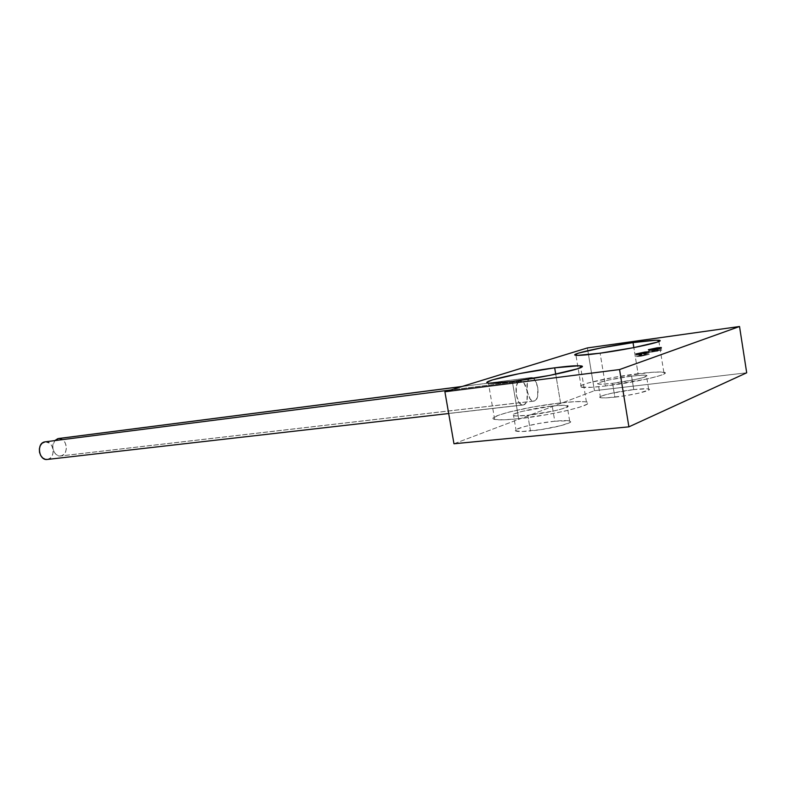 <?xml version="1.0" encoding="UTF-8"?>
<svg xmlns="http://www.w3.org/2000/svg" width="786" height="786" viewBox="0 0 786 786"><rect width="100%" height="100%" fill="white"/><g stroke="black" fill="none" stroke-linecap="round" stroke-linejoin="round"><path stroke-width="0.59" stroke-dasharray="3.93 2.95" d="M645.277 354.604L636.463 356.618L640.403 356.304L639.991 353.749L640.403 356.304L649.246 354.29L645.277 354.604L645.011 352.924L645.277 354.604L649.472 354.368L636.247 356.53L645.277 354.604M657.597 350.301L648.99 352.256L652.92 351.932L652.518 349.436L652.92 351.932L661.557 349.976L657.597 350.301L657.332 348.65L657.597 350.301L648.784 352.177L657.911 351.116L661.763 350.055L657.597 350.301M638.075 373.704C608.305 377.26 572.581 385.641 581.267 387.203C584.696 387.862 592.772 387.449 605.505 385.975L600.121 353.189L605.505 385.975L591.681 387.292L580.687 387.026L580.147 386.368L581.218 385.464L587.82 383.067L614.239 377.3L651.761 372.309L661.272 371.994L665.035 372.859L662.234 374.804L658.403 376.101L646.544 379.098L605.505 385.975C636.218 382.448 673.514 373.576 663.826 372.259C659.857 371.611 651.28 372.092 638.075 373.704L633.85 347.609L638.075 373.704M633.752 389.581C616.263 391.526 595.297 396.596 600.504 397.687C602.577 398.148 607.362 397.981 614.848 397.156L612.579 383.303C605.092 384.187 600.317 384.433 598.254 384.049C593.076 383.165 614.092 378.223 631.571 376.15L633.752 389.581L610.928 393.383L601.84 395.898L599.826 397.156L601.536 397.854L606.792 397.854L624.467 395.859L638.468 393.236L648.931 389.974L649.315 389.424L647.242 388.795L633.752 389.581L631.571 376.15C639.215 375.227 644.156 374.961 646.406 375.335C651.928 376.13 630.382 381.249 612.579 383.303L614.848 397.156C632.651 395.24 654.158 389.994 648.607 388.991C646.347 388.52 641.396 388.716 633.752 389.581M560.536 402.923C526.934 406.539 483.773 417.15 494.649 419.4C498.275 420.215 506.282 419.979 518.672 418.692L512.344 381.465L518.672 418.692L503.954 419.822L495.151 419.508L493.372 418.83L493.402 417.847L498.658 415.155L509.937 411.844L534.225 406.765L560.536 402.923L575.175 401.666L584.882 401.725L587.348 402.265L588.016 403.139L586.828 404.328L578.987 407.413L564.879 411.068L546.732 414.674L518.672 418.692C553.54 415.175 598.706 403.847 586.405 401.97C582.171 401.155 573.544 401.469 560.536 402.923L555.731 374.195L560.536 402.923M554.769 421.217C535.011 423.143 509.662 429.598 516.215 431.141C518.416 431.72 523.171 431.652 530.481 430.954L527.819 415.254C520.519 416.02 515.773 416.167 513.582 415.686C507.078 414.428 532.476 408.15 552.224 406.048L554.769 421.217L539.225 423.418L524.891 426.464L516.382 429.392L515.498 430.797L521.894 431.524L541.082 429.608L561.489 425.521L569.821 422.544L570.577 421.777L568.907 420.795L554.769 421.217L552.224 406.048C559.74 405.222 564.692 405.055 567.089 405.527C574.085 406.667 547.999 413.181 527.819 415.254L530.481 430.954C550.672 429.077 576.688 422.367 569.654 420.952C567.256 420.372 562.295 420.461 554.769 421.217M587.388 347.933L594.442 390.701L746.7 372.79L594.442 390.701L587.388 347.933M453.974 443.766L594.442 390.701L453.974 443.766M552.224 406.048L522.326 411.324L513.779 414.114L512.865 415.391L516.137 415.951L527.819 415.254L554.385 410.852L562.57 408.749L567.993 406.254L563.994 405.262L552.224 406.048M631.571 376.15L608.737 379.992L599.63 382.418L597.586 383.597L601.496 384.226L612.579 383.303L636.218 379.343L643.105 377.614L647.104 375.708L642.693 375.177L631.571 376.15M519.743 381.21L450.427 390.072L520.234 381.102C527.052 379.648 530.501 403.031 523.751 404.859L523.132 405.006C516.304 406.441 512.914 382.753 519.743 381.21L517.787 382.802L516.431 385.965L516.235 394.936L519.281 402.776L521.511 404.711L523.751 404.859L48.044 459.319L523.751 404.859L525.677 403.208L527.003 400.035L527.18 391.182L524.183 383.401L521.992 381.426L519.743 381.21M47.288 459.456L48.044 459.319C56.346 457.59 53.497 440.307 45.156 441.811M47.386 459.446L50.471 457.983L52.269 455.546L53.143 452.363L52.986 448.924L51.817 445.741L49.803 443.294L45.254 441.791M640.914 354.928L641.121 356.205L649.246 354.29L644.559 354.702L644.353 353.435L649.049 353.012L636.257 355.341L644.353 353.435L644.559 354.702L636.463 356.618L641.121 356.205L640.914 354.928L636.277 355.085L649.207 353.052L640.914 354.928M641.121 356.205L636.296 356.579L639.568 355.557L649.413 354.319L641.121 356.205M58.567 438.509L63.037 440.003L65.002 442.43L66.152 445.574L66.309 448.983L65.454 452.117L63.705 454.534L61.328 455.841L58.675 455.841L56.16 454.534L54.155 452.097L52.986 448.924L52.829 445.485L54.843 440.573C50.039 445.583 54.372 457.118 60.61 455.978L533.91 401.125C527.278 402.55 523.928 379.186 530.56 377.693L461.844 386.555L531.031 377.594C537.644 376.17 541.053 399.229 534.49 400.988L61.328 455.841C69.453 454.151 66.633 437.045 58.469 438.529M534.49 400.988L536.357 399.376L537.634 396.262L537.791 387.547L534.873 379.874L532.741 377.919L530.56 377.693L528.664 379.255L527.347 382.36L527.18 391.182L530.147 398.915L532.309 400.831L534.49 400.988M652.036 350.772L652.242 352.02L661.557 349.976L658.275 350.212L658.069 348.974L661.36 348.738L648.794 351.008L658.069 348.974L658.275 350.212L648.99 352.256L652.242 352.02L652.036 350.772L649.334 350.585L661.537 348.856L652.036 350.772M652.242 352.02L648.814 352.118L653.343 350.978L661.743 350.104L652.242 352.02M636.257 355.341L636.051 354.073M648.794 351.008L648.588 349.76M581.267 387.203L575.971 355.292M600.504 397.687L598.254 384.049M494.649 419.4L488.42 383.165M516.215 431.141L513.582 415.686M569.654 420.952L567.089 405.527M586.405 401.97L580.707 367.573M648.607 388.991L646.406 375.335M663.826 372.259L658.894 341.478M661.36 348.738L661.193 347.697M649.049 353.012L648.872 351.971M523.132 405.006L448.688 413.524M520.234 381.102L450.683 389.984M531.031 377.594L462.089 386.476M533.91 401.125L60.61 455.978"/><path stroke-width="1.18" d="M644.874 352.069L645.011 352.924L644.874 352.069L635.835 353.985L639.991 353.749L636.051 354.073L644.874 352.069L648.843 351.745L639.991 353.749L645.07 352.914L649.059 351.823L644.874 352.069M657.194 347.825L657.332 348.65L657.194 347.825L648.381 349.691L652.518 349.436L648.588 349.76L657.194 347.825L661.154 347.491L652.518 349.436L657.509 348.611L661.36 347.559L657.194 347.825M633.035 342.598L633.85 347.609L633.035 342.598L601.467 347.844L578.634 353.081L574.9 354.741L577.523 355.37L600.121 353.189C587.407 354.908 579.351 355.606 575.971 355.292C567.423 354.584 603.284 346.675 633.035 342.598C646.23 340.76 654.787 339.984 658.697 340.259C668.267 340.751 630.804 349.092 600.121 353.189L633.644 347.648L657.008 342.205L659.876 340.643L656.172 340.2L633.035 342.598M554.67 367.828L555.731 374.195L554.67 367.828L519.595 373.576L492.616 379.864L487.261 382.094L487.182 382.811L488.921 383.224L512.344 381.465C499.965 383.018 491.997 383.588 488.42 383.165C477.721 382.055 521.108 372.142 554.67 367.828C567.669 366.129 576.256 365.47 580.422 365.854C592.575 366.62 547.164 377.162 512.344 381.465L549.836 375.374L577.651 368.772L581.974 366.64L578.928 365.755L554.67 367.828M453.974 443.766L444.896 391.772L619.555 369.558L628.898 426.837L453.974 443.766L444.896 391.772L587.388 347.933L444.896 391.772L619.555 369.558L739.528 326.504L746.7 372.79L628.898 426.837L619.555 369.558L739.528 326.504L587.388 347.933L739.528 326.504L746.7 372.79L628.898 426.837L453.974 443.766M450.683 389.984L44.547 441.919C36.215 443.481 38.946 460.891 47.288 459.456L448.688 413.524M45.254 441.791L42.09 443.225L40.273 445.662L39.369 448.865L39.526 452.343L40.715 455.556L42.758 458.012L45.333 459.329L47.386 459.446M58.567 438.509L461.844 386.555L57.889 438.637L54.843 440.573L58.469 438.529L462.089 386.476M580.707 367.573L580.422 365.854M658.894 341.478L658.697 340.259"/></g></svg>
